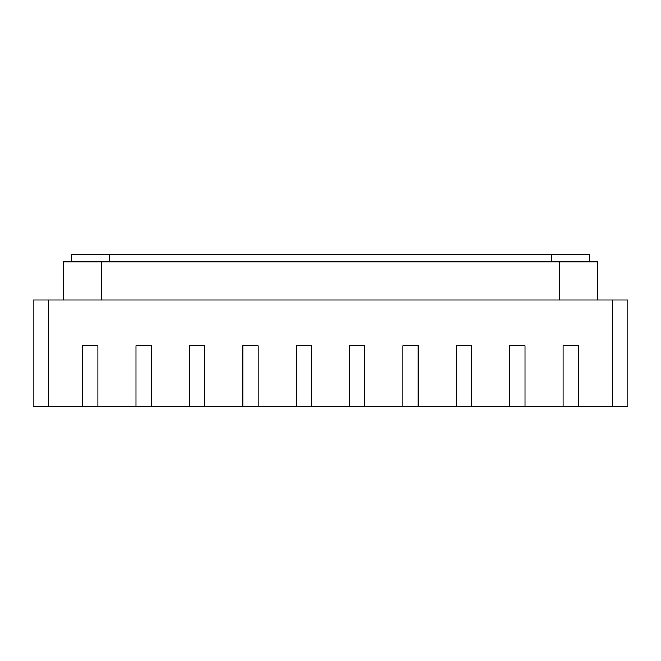 <?xml version="1.0" encoding="UTF-8"?>
<svg xmlns="http://www.w3.org/2000/svg" width="661" height="661" viewBox="0 0 661 661"><rect width="100%" height="100%" fill="white"/><g stroke="black" fill="none" stroke-linecap="round" stroke-linejoin="round"><path stroke-width="0.99" d="M82.625 406.804L82.625 345.72L97.878 345.72L97.878 406.804L33.05 406.804L33.05 345.72M136.017 406.804L136.017 345.72L151.27 345.72L151.27 406.804L97.878 406.804M189.401 406.804L189.401 345.72L204.654 345.72L204.654 406.804L162.705 406.73L183.684 406.804M242.794 406.804L242.794 345.72L258.046 345.72L258.046 406.804L210.38 406.73L237.068 406.73M563.122 406.804L563.122 345.72L578.375 345.72L578.375 406.804L450.62 406.73M509.73 406.804L509.73 345.72L524.983 345.72L524.983 406.804M456.346 406.804L456.346 345.72L471.599 345.72L471.599 406.804M402.954 406.804L402.954 345.72L418.206 345.72L418.206 406.804L370.54 406.73L397.236 406.73M296.178 406.804L296.178 345.72L311.43 345.72L311.43 406.804L263.764 406.73L290.46 406.73M349.57 406.804L349.57 345.72L364.822 345.72L364.822 406.804L317.156 406.73L343.844 406.73M612.697 406.73L627.95 406.73L627.95 299.954L612.697 299.954L612.697 406.73L578.375 406.804M151.27 406.804L183.684 406.73M48.303 406.73L48.303 299.954L33.05 299.954L33.05 406.73M237.068 406.804L204.654 406.804M290.46 406.804L258.046 406.804M343.844 406.804L311.43 406.804M397.236 406.804L364.822 406.804M450.62 406.804L418.206 406.804M48.303 299.954L612.697 299.954M621.076 406.73L627.95 406.73M621.076 406.804L597.445 406.73M39.924 406.73L63.555 406.73M39.924 406.804L33.05 406.804M63.555 299.954L63.555 261.822L597.445 261.822L597.445 299.954M589.819 261.822L589.819 254.196L71.181 254.196L71.181 261.822M101.695 261.822L101.695 299.954M559.305 261.822L559.305 299.954M551.679 261.822L551.679 254.196M109.321 261.822L109.321 254.196"/></g></svg>
